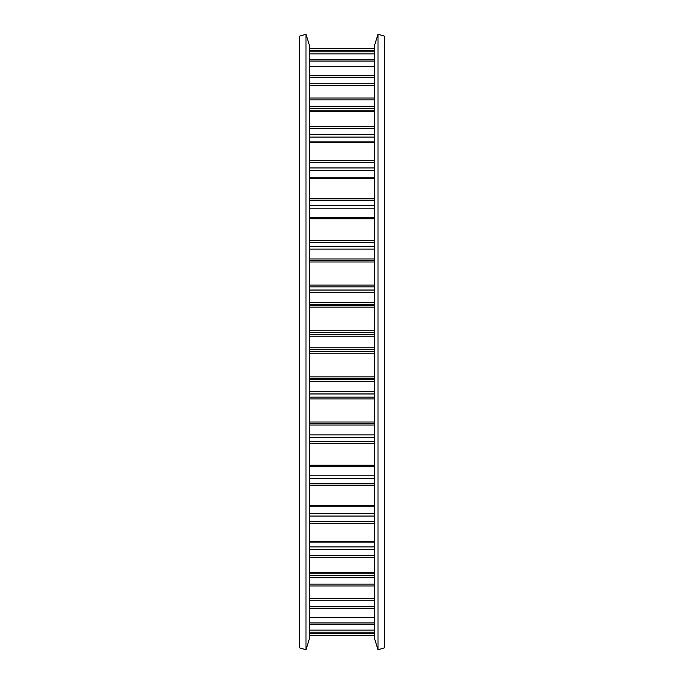 <?xml version="1.0" encoding="UTF-8"?>
<svg xmlns="http://www.w3.org/2000/svg" width="684" height="684" viewBox="0 0 684 684"><rect width="100%" height="100%" fill="white"/><g stroke="black" fill="none" stroke-linecap="round" stroke-linejoin="round"><path stroke-width="1.03" d="M309.664 177.84L374.336 177.84M309.664 217.786L374.336 217.786M309.664 48.581L374.336 48.581L309.664 48.581M309.664 53.916L374.336 53.916M309.664 66.297L374.336 66.297M309.664 85.432L374.336 85.432M309.664 110.834L374.336 110.834M309.664 141.896L374.336 141.896M309.664 637.804L309.664 46.196L305.996 34.2L305.996 649.8L309.664 637.804M305.996 649.8L299.549 647.825L299.549 36.175L305.996 34.2M378.004 649.8L374.336 637.804L374.336 46.196L378.004 34.2L384.451 36.175L384.451 647.825L378.004 649.8L378.004 34.2M309.664 170.513L374.336 170.513M309.664 167.931L374.336 167.931M309.664 162.467L374.336 162.467M309.664 160.483L374.336 160.483M309.664 142.434L374.336 142.434M309.664 137.074L374.336 137.074M309.664 134.534L374.336 134.534M309.664 128.558L374.336 128.558M309.664 126.608L374.336 126.608M309.664 111.201L374.336 111.201M309.664 108.688L374.336 108.688M309.664 106.251L374.336 106.251M309.664 99.907L374.336 99.907M309.664 98.043L374.336 98.043M309.664 85.645L374.336 85.645M309.664 83.764L374.336 83.764M309.664 77.224L374.336 77.224M309.664 75.479L374.336 75.479M309.664 66.399L374.336 66.399M309.664 61.047L374.336 61.047M309.664 59.482L374.336 59.482M309.664 53.942L374.336 53.942M309.664 51.796L374.336 51.796M309.664 50.445L374.336 50.445M309.664 635.419L374.336 635.419L309.664 635.419M309.664 633.555L374.336 633.555M309.664 632.204L374.336 632.204M309.664 630.058L374.336 630.058M309.664 624.518L374.336 624.518M309.664 622.953L374.336 622.953M309.664 617.601L374.336 617.601M309.664 608.521L374.336 608.521M309.664 606.776L374.336 606.776M309.664 600.236L374.336 600.236M309.664 598.355L374.336 598.355M309.664 585.957L374.336 585.957M309.664 584.093L374.336 584.093M309.664 577.749L374.336 577.749M309.664 575.312L374.336 575.312M309.664 572.799L374.336 572.799M309.664 557.392L374.336 557.392M309.664 555.442L374.336 555.442M309.664 549.466L374.336 549.466M309.664 546.926L374.336 546.926M309.664 541.566L374.336 541.566M309.664 523.516L374.336 523.516M309.664 521.533L374.336 521.533M309.664 516.069L374.336 516.069M309.664 513.487L374.336 513.487M309.664 505.416L374.336 505.416M309.664 485.178L374.336 485.178M309.664 483.203L374.336 483.203M309.664 478.381L374.336 478.381M309.664 475.833L374.336 475.833M309.664 466.616L374.336 466.616M309.664 466.206L374.336 466.206M309.664 465.24L374.336 465.24M309.664 443.317L374.336 443.317M309.664 441.402L374.336 441.402M309.664 437.341L374.336 437.341M309.664 434.879L374.336 434.879M309.664 425.038L374.336 425.038M309.664 423.481L374.336 423.481M309.664 423.251L374.336 423.251M309.664 422.028L374.336 422.028M309.664 398.952L374.336 398.952M309.664 397.147L374.336 397.147M309.664 393.958L374.336 393.958M309.664 391.633L374.336 391.633M309.664 381.416L374.336 381.416M309.664 379.56L374.336 379.56M309.664 378.303L374.336 378.303M309.664 376.85L374.336 376.85M309.664 353.192L374.336 353.192M309.664 351.542L374.336 351.542M309.664 349.285L374.336 349.285M309.664 347.173L374.336 347.173M309.664 336.827L374.336 336.827M309.664 334.715L374.336 334.715M309.664 332.458L374.336 332.458M309.664 330.808L374.336 330.808M309.664 307.15L374.336 307.15M309.664 305.697L374.336 305.697M309.664 304.44L374.336 304.44M309.664 302.584L374.336 302.584M309.664 292.367L374.336 292.367M309.664 290.042L374.336 290.042M309.664 286.853L374.336 286.853M309.664 285.048L374.336 285.048M309.664 261.972L374.336 261.972M309.664 260.749L374.336 260.749M309.664 260.518L374.336 260.518M309.664 258.962L374.336 258.962M309.664 249.121L374.336 249.121M309.664 246.659L374.336 246.659M309.664 242.598L374.336 242.598M309.664 240.683L374.336 240.683M309.664 218.76L374.336 218.76M309.664 217.384L374.336 217.384M309.664 208.167L374.336 208.167M309.664 205.619L374.336 205.619M309.664 200.797L374.336 200.797M309.664 198.822L374.336 198.822M309.664 178.584L374.336 178.584M309.664 630.084L374.336 630.084M309.664 617.703L374.336 617.703M309.664 598.568L374.336 598.568M309.664 573.166L374.336 573.166M309.664 542.104L374.336 542.104M309.664 506.16L374.336 506.16M309.664 466.214L374.336 466.214"/></g></svg>
